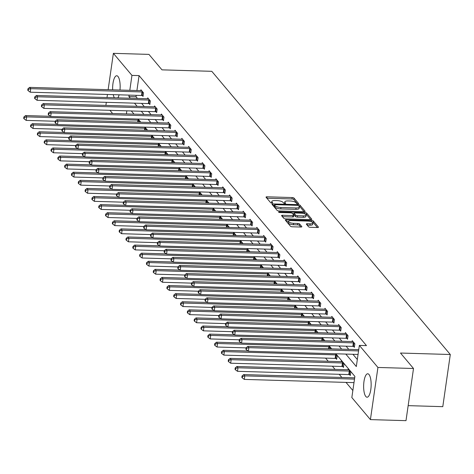 <?xml version="1.0" encoding="UTF-8"?>
<svg xmlns="http://www.w3.org/2000/svg" width="474" height="474" viewBox="0 0 474 474"><rect width="100%" height="100%" fill="white"/><g stroke="black" fill="none" stroke-linecap="round" stroke-linejoin="round"><path stroke-width="0.71" d="M297.909 203.844A1.031 0.332 8.2 0 0 298.632 203.63A1.031 0.332 8.2 0 0 298.584 203.512L294.028 198.102A1.475 0.468 8.2 0 0 292.203 197.551L267.058 196.811A1.475 0.468 8.2 0 0 266.027 197.113A1.475 0.468 8.2 0 0 266.086 197.279L270.648 202.694A1.031 0.332 8.2 0 0 271.922 203.079A1.031 0.332 8.2 0 0 272.645 202.866A1.031 0.332 8.2 0 0 272.603 202.748L272.011 202.048A4.722 1.505 8.2 0 1 271.809 201.509A4.722 1.505 8.2 0 1 275.11 200.549L277.207 200.615A4.722 1.505 8.2 0 1 283.049 202.374L283.636 203.073A1.031 0.332 8.2 0 0 284.915 203.459A1.031 0.332 8.2 0 0 285.638 203.251A1.031 0.332 8.2 0 0 285.591 203.133L285.004 202.434A4.722 1.505 8.2 0 1 284.803 201.888A4.722 1.505 8.2 0 1 288.103 200.935L290.195 200.994A4.722 1.505 8.2 0 1 296.043 202.754L296.629 203.459A1.031 0.332 8.2 0 0 297.909 203.844M365.81 396.483A11.72 3.745 91.7 0 1 363.765 383.383A11.72 3.745 91.7 0 1 367.741 373.773A11.72 3.745 91.7 0 1 368.979 374.496A11.72 3.745 91.7 0 1 371.024 387.602A11.72 3.745 91.7 0 1 367.054 397.206A11.72 3.745 91.7 0 1 365.81 396.483M114.335 97.763A11.72 3.745 91.7 0 1 113.245 94.64M112.658 89.823A11.72 3.745 91.7 0 1 116.734 75.745A11.72 3.745 91.7 0 1 117.979 76.468A11.72 3.745 91.7 0 1 119.981 90.036M308.562 226.768A1.475 0.468 8.2 0 0 310.393 227.319L317.444 227.526A1.475 0.468 8.2 0 0 318.475 227.224A1.475 0.468 8.2 0 0 318.415 227.058L313.35 221.044A1.475 0.468 8.2 0 0 311.525 220.493L286.379 219.758A1.475 0.468 8.2 0 0 285.348 220.054A1.475 0.468 8.2 0 0 285.413 220.226L290.473 226.234A1.475 0.468 8.2 0 0 292.298 226.785L300.818 227.034A1.475 0.468 8.2 0 0 301.849 226.738A1.475 0.468 8.2 0 0 301.79 226.566L299.621 223.995A1.475 0.468 8.2 0 0 297.796 223.444L293.572 223.319A3.946 1.256 8.2 0 1 288.518 221.394A3.946 1.256 8.2 0 1 291.273 220.594L307.827 221.08A3.946 1.256 8.2 0 1 312.881 223.005A3.946 1.256 8.2 0 1 310.126 223.805L307.365 223.728A1.475 0.468 8.2 0 0 306.334 224.024A1.475 0.468 8.2 0 0 306.4 224.196L308.562 226.768M108.137 89.687L113.375 53.343L148.954 54.392L161.978 69.85L211.795 71.319L450.3 354.505L400.489 353.041L413.512 368.499L377.926 367.457L370.413 419.609L351.838 397.556L354.89 376.415L335.829 353.782M113.375 53.343L131.95 75.396L129.799 90.327M345.807 354.078L356.312 366.55L359.357 345.404L366.473 345.611L139.066 75.603L131.95 75.396M359.357 345.404L377.926 367.457M304.107 211.682A1.475 0.468 8.2 0 0 305.137 211.386A1.475 0.468 8.2 0 0 305.072 211.214L300.012 205.206A1.475 0.468 8.2 0 0 298.187 204.655L273.042 203.915A1.475 0.468 8.2 0 0 272.011 204.217A1.475 0.468 8.2 0 0 272.07 204.383L277.136 210.397A1.475 0.468 8.2 0 0 278.961 210.948L304.107 211.682M306.684 213.128L311.744 219.136A1.475 0.468 8.2 0 1 311.803 219.308A1.475 0.468 8.2 0 1 310.772 219.604L285.626 218.864A1.475 0.468 8.2 0 1 283.802 218.313L281.639 215.741A1.475 0.468 8.2 0 1 281.574 215.575A1.475 0.468 8.2 0 1 282.605 215.273L292.802 215.575A1.475 0.468 8.2 0 0 293.833 215.273A1.475 0.468 8.2 0 0 293.773 215.107L292.334 213.401A1.475 0.468 8.2 0 0 290.509 212.85L279.891 212.536A1.031 0.332 8.2 0 1 278.57 212.032A1.031 0.332 8.2 0 1 279.293 211.825L304.853 212.577A1.475 0.468 8.2 0 1 306.684 213.128L306.477 214.538L310.748 219.604M408.155 405.643L442.787 406.662L450.3 354.505M139.066 75.603L136.915 90.534M136.222 95.315L136.02 96.749L137.448 98.444M141.596 103.368L144.262 106.537M148.409 111.461L151.082 114.631M155.229 119.561L157.895 122.725M162.049 127.654L164.715 130.818M168.863 135.748L171.529 138.912M175.682 143.841L178.348 147.011M182.496 151.935L185.168 155.105M189.316 160.028L191.982 163.198M196.129 168.122L198.802 171.292M202.949 176.215L205.615 179.385M209.763 184.309L212.435 187.479M216.582 192.403L219.249 195.572M223.396 200.496L226.068 203.666M230.216 208.596L232.882 211.76M237.036 216.689L239.702 219.853M243.849 224.783L246.516 227.947M250.669 232.876L253.335 236.04M257.483 240.97L260.155 244.14M264.302 249.063L266.969 252.233M271.116 257.157L273.788 260.327M277.936 265.25L280.602 268.42M284.75 273.344L287.422 276.514M291.569 281.438L294.236 284.607M298.383 289.531L301.055 292.701M305.203 297.625L307.869 300.794M312.022 305.724L314.689 308.888M318.836 313.818L321.502 316.982M325.656 321.911L328.322 325.075M332.47 330.005L335.142 333.175M339.289 338.098L341.955 341.268M346.103 346.192L348.775 349.362M352.923 354.285L357.325 359.511M142.319 95.564L143.03 96.406L143.533 92.88L140.914 89.77L140.784 90.647M149.138 103.658L149.843 104.499L150.353 100.974L147.728 97.863L147.604 98.74M155.952 111.751L156.663 112.593L157.167 109.067L154.548 105.957L154.417 106.84M162.772 119.845L163.477 120.686L163.986 117.161L161.361 114.05L161.237 114.933M169.585 127.939L170.296 128.78L170.8 125.255L168.181 122.144L168.057 123.027M176.405 136.032L177.11 136.873L177.62 133.348L175.001 130.237L174.87 131.12M183.219 144.126L183.93 144.967L184.439 141.442L181.815 138.331L181.69 139.214M190.038 152.225L190.744 153.061L191.253 149.541L188.634 146.425L188.504 147.307M196.858 160.319L197.563 161.154L198.073 157.635L195.448 154.518L195.324 155.401M203.672 168.412L204.383 169.248L204.887 165.728L202.268 162.612L202.137 163.494M210.492 176.506L211.197 177.347L211.706 173.822L209.081 170.705L208.957 171.588M217.305 184.599L218.016 185.441L218.52 181.915L215.901 178.799L215.771 179.682M224.125 192.693L224.83 193.534L225.34 190.009L222.715 186.898L222.59 187.775M230.939 200.786L231.65 201.628L232.153 198.102L229.535 194.992L229.404 195.869M237.758 208.88L238.463 209.721L238.973 206.196L236.348 203.085L236.224 203.968M244.572 216.974L245.283 217.815L245.787 214.289L243.168 211.179L243.043 212.062M251.392 225.067L252.097 225.908L252.606 222.383L249.988 219.272L249.857 220.155M258.206 233.161L258.917 234.002L259.426 230.477L256.801 227.366L256.677 228.249M265.025 241.26L265.73 242.096L266.24 238.576L263.621 235.459L263.491 236.342M271.845 249.354L272.55 250.189L273.06 246.67L270.435 243.553L270.31 244.436M278.659 257.447L279.37 258.283L279.873 254.763L277.254 251.647L277.124 252.529M285.478 265.541L286.183 266.382L286.693 262.857L284.068 259.74L283.944 260.623M292.292 273.634L293.003 274.476L293.507 270.95L290.888 267.834L290.758 268.717M299.112 281.728L299.817 282.569L300.326 279.044L297.702 275.933L297.577 276.81M305.926 289.821L306.637 290.663L307.14 287.137L304.521 284.027L304.391 284.904M312.745 297.915L313.45 298.756L313.96 295.231L311.335 292.12L311.211 293.003M319.559 306.008L320.27 306.85L320.774 303.324L318.155 300.214L318.03 301.097M326.379 314.102L327.084 314.943L327.593 311.418L324.974 308.307L324.844 309.19M333.192 322.196L333.903 323.037L334.413 319.512L331.788 316.401L331.664 317.284M340.012 330.289L340.717 331.13L341.227 327.605L338.608 324.494L338.477 325.377M346.832 338.389L347.537 339.224L348.046 335.705L345.422 332.588L345.297 333.471M353.645 346.482L354.356 347.318L354.86 343.798L352.241 340.682L352.111 341.564M325.555 358.113L328.227 361.277M332.375 366.206L335.041 369.37M339.188 374.3L341.861 377.47M346.008 382.394L352.852 390.523M133.579 113.653L133.514 114.115M139.315 122.179L139.475 121.071L137.768 119.045M146.128 130.273L146.288 129.165L144.582 127.139M152.948 138.367L153.108 137.259L151.402 135.232M159.762 146.46L159.922 145.352L158.215 143.326M166.581 154.554L166.741 153.446L165.035 151.419M173.395 162.647L173.555 161.539L171.849 159.513M180.215 170.747L180.375 169.633L178.668 167.606M187.034 178.84L187.189 177.732L185.482 175.7M193.848 186.934L194.008 185.826L192.302 183.799M200.668 195.027L200.828 193.919L199.116 191.893M207.482 203.121L207.642 202.013L205.935 199.987M214.301 211.214L214.461 210.106L212.755 208.08M221.115 219.308L221.275 218.2L219.569 216.174M227.935 227.402L228.095 226.294L226.388 224.267M234.749 235.495L234.908 234.387L233.202 232.361M241.568 243.589L241.728 242.481L240.022 240.454M248.382 251.682L248.542 250.574L246.836 248.548M255.202 259.776L255.362 258.668L253.655 256.641M262.021 267.875L262.175 266.767L260.469 264.735M268.835 275.969L268.995 274.861L267.289 272.834M275.655 284.062L275.815 282.954L274.102 280.928M282.468 292.156L282.628 291.048L280.922 289.022M289.288 300.249L289.448 299.141L287.742 297.115M296.102 308.343L296.262 307.235L294.555 305.209M302.922 316.436L303.082 315.329L301.375 313.302M309.735 324.53L309.895 323.422L308.189 321.396M316.555 332.624L316.715 331.516L315.009 329.489M323.369 340.717L323.529 339.609L321.822 337.583M330.188 348.811L330.348 347.703L328.642 345.676M335.947 358.48L336.659 359.322L337.162 355.796L335.456 353.77M342.767 366.58L343.472 367.415L343.982 363.896L341.363 360.779L341.233 361.662M349.581 374.673L350.292 375.509L350.801 371.989L348.177 368.873L348.052 369.756M105.874 105.412L106.318 102.331M107.005 97.549L107.45 94.474M413.512 368.499L405.993 420.657L370.413 419.609M112.599 113.499L109.932 110.329M119.116 94.818A11.72 3.745 91.7 0 1 117.842 97.869M126.842 110.827L126.398 113.908M331.676 348.858L329.009 345.688M324.862 340.765L322.19 337.595M318.042 332.671L315.376 329.501M311.228 324.577L308.556 321.408M304.409 316.478L301.742 313.314M297.595 308.384L294.923 305.22M290.775 300.291L288.109 297.127M283.956 292.197L281.289 289.033M277.142 284.104L274.476 280.934M270.322 276.01L267.656 272.84M263.508 267.917L260.842 264.747M256.689 259.823L254.023 256.653M249.875 251.73L247.203 248.56M243.055 243.636L240.389 240.466M236.242 235.542L233.569 232.373M229.422 227.449L226.756 224.279M222.608 219.349L219.936 216.185M215.788 211.256L213.122 208.092M208.969 203.162L206.303 199.998M202.155 195.069L199.489 191.899M195.335 186.975L192.669 183.805M188.522 178.882L185.855 175.712M181.702 170.788L179.036 167.618M174.888 162.695L172.216 159.525M168.069 154.601L165.402 151.431M161.255 146.507L158.583 143.338M154.435 138.414L151.769 135.244M147.621 130.314L144.949 127.151M140.802 122.221L138.135 119.057M133.982 114.127L131.316 110.963M129.106 95.108L128.904 96.536L130.332 98.237M134.48 103.16L137.146 106.33M141.293 111.254L143.966 114.424M148.113 119.347L150.779 122.517M154.927 127.441L157.599 130.611M161.747 135.534L164.413 138.704M168.566 143.628L171.233 146.798M175.38 151.727L178.046 154.891M182.2 159.821L184.866 162.985M189.013 167.915L191.686 171.078M195.833 176.008L198.499 179.178M202.647 184.102L205.319 187.271M209.467 192.195L212.133 195.365M216.28 200.289L218.952 203.459M223.1 208.382L225.766 211.552M229.914 216.476L232.586 219.646M236.733 224.569L239.4 227.739M243.553 232.663L246.219 235.833M250.367 240.762L253.033 243.926M257.186 248.856L259.853 252.02M264 256.949L266.672 260.113M270.82 265.043L273.486 268.213M277.634 273.137L280.306 276.306M284.453 281.23L287.12 284.4M291.267 289.324L293.939 292.494M298.087 297.417L300.753 300.587M304.901 305.511L307.573 308.681M311.72 313.604L314.386 316.774M318.54 321.698L321.206 324.868M325.354 329.791L328.02 332.961M332.173 337.891L334.84 341.055M338.987 345.984L341.659 349.148M136.02 96.749L128.904 96.536M284.803 201.888L284.601 203.299A4.722 1.505 8.2 0 0 284.601 203.435M271.809 201.509L271.608 202.919A4.722 1.505 8.2 0 0 271.608 203.05M297.429 203.79L293.827 199.513A1.475 0.468 8.2 0 0 292.002 198.962L266.88 198.221M274.387 205.372L272.864 205.325M304.077 211.682L299.811 206.617A1.475 0.468 8.2 0 0 298.94 206.202M298.525 205.71A1.031 0.332 8.2 0 0 297.251 205.325L275.175 204.673A1.031 0.332 8.2 0 0 274.458 204.887A1.031 0.332 8.2 0 0 274.499 205.005L275.121 205.74A4.722 1.505 8.2 0 0 280.964 207.499L296.054 207.944A4.722 1.505 8.2 0 0 299.349 206.99A4.722 1.505 8.2 0 0 299.147 206.451L298.525 205.71M274.327 206.19A1.031 0.332 8.2 0 0 274.25 206.297A1.031 0.332 8.2 0 0 274.298 206.415L274.499 205.005M299.349 206.99L299.147 208.4A4.722 1.505 8.2 0 1 295.847 209.354L280.762 208.91A4.722 1.505 8.2 0 1 274.92 207.15L274.298 206.415M282.433 216.683L292.6 216.985A1.475 0.468 8.2 0 0 293.631 216.683A1.475 0.468 8.2 0 0 293.566 216.517M292.529 213.626L294.17 213.679M303.384 215.883A3.946 1.256 8.2 0 0 306.145 215.083A3.946 1.256 8.2 0 0 301.091 213.158L295.261 212.986A1.475 0.468 8.2 0 0 294.23 213.288A1.475 0.468 8.2 0 0 294.289 213.46L295.729 215.16A1.475 0.468 8.2 0 0 297.553 215.711L303.384 215.883L303.182 217.293A3.946 1.256 8.2 0 0 305.937 216.494L306.145 215.083M294.135 214.55A1.475 0.468 8.2 0 0 294.022 214.698A1.475 0.468 8.2 0 0 294.087 214.864L294.289 213.46M303.182 217.293L297.352 217.122A1.475 0.468 8.2 0 1 295.521 216.571L294.087 214.864M306.477 214.538A1.475 0.468 8.2 0 0 305.084 214.023M312.881 223.005L312.68 224.415A3.946 1.256 8.2 0 1 309.925 225.215L307.193 225.138M288.518 221.394L288.316 222.804A3.946 1.256 8.2 0 0 293.37 224.729L293.572 223.319M300.794 227.034L299.42 225.405A1.475 0.468 8.2 0 0 297.595 224.854L293.37 224.729M288.577 221.234L286.207 221.168M317.414 227.52L313.148 222.454A1.475 0.468 8.2 0 0 311.851 221.951M50.434 116.302L25.578 115.573L26.668 116.871L26.165 120.39L55.221 121.249M24.34 117.481L23.901 116.965L23.7 118.37L24.138 118.891L24.34 117.481L26.668 116.871L137.97 120.141A1.505 0.48 -171.8 0 1 138.532 120.195L138.763 120.23M23.901 116.965L25.578 115.573M26.165 120.39L24.138 118.891M142.828 92.039L142.591 92.003A1.505 0.48 8.2 0 0 142.028 91.95L30.733 88.674L29.643 87.382L140.938 90.653A1.505 0.48 8.2 0 0 141.436 90.629L141.619 90.605M143.13 95.689L142.087 95.529A1.505 0.48 8.2 0 0 141.525 95.475L30.223 92.199L30.733 88.674L28.404 89.29L27.966 88.768L27.765 90.178L28.197 90.7L28.404 89.29M28.197 90.7L30.223 92.199M29.643 87.382L27.966 88.768M57.247 124.395L32.392 123.667L33.488 124.964L32.979 128.484L62.035 129.343M31.16 125.574L30.721 125.059L30.52 126.463L30.952 126.985L31.16 125.574L33.488 124.964L144.783 128.235A1.505 0.48 -171.8 0 1 145.346 128.288L145.583 128.324M30.721 125.059L32.392 123.667M32.979 128.484L30.952 126.985M64.067 132.489L39.212 131.76L40.302 133.058L39.798 136.577L68.854 137.436M37.973 133.668L37.535 133.153L37.333 134.563L37.772 135.078L37.973 133.668L40.302 133.058L151.603 136.328A1.505 0.48 -171.8 0 1 152.166 136.382L152.397 136.417M37.535 133.153L39.212 131.76M39.798 136.577L37.772 135.078M149.642 100.133L149.411 100.097A1.505 0.48 8.2 0 0 148.848 100.044L37.553 96.773L36.457 95.475L147.752 98.746A1.505 0.48 8.2 0 0 148.255 98.722L148.439 98.699M149.944 103.782L148.901 103.622A1.505 0.48 8.2 0 0 148.338 103.569L37.043 100.292L37.553 96.773L35.218 97.383L34.78 96.868L34.578 98.272L35.017 98.793L35.218 97.383M35.017 98.793L37.043 100.292M36.457 95.475L34.78 96.868M156.461 108.226L156.224 108.191A1.505 0.48 8.2 0 0 155.662 108.137L44.366 104.867L43.276 103.569L154.571 106.84A1.505 0.48 8.2 0 0 155.069 106.822L155.253 106.792M156.764 111.882L155.721 111.716A1.505 0.48 8.2 0 0 155.158 111.663L43.857 108.386L44.366 104.867L42.038 105.477L41.599 104.961L41.398 106.372L41.831 106.887L42.038 105.477M41.831 106.887L43.857 108.386M43.276 103.569L41.599 104.961M70.881 140.582L46.031 139.854L47.122 141.151L46.612 144.677L75.668 145.53M44.793 141.762L44.355 141.246L44.153 142.656L44.586 143.172L44.793 141.762L47.122 141.151L158.417 144.422A1.505 0.48 -171.8 0 1 158.98 144.475L159.217 144.511M44.355 141.246L46.031 139.854M46.612 144.677L44.586 143.172M77.7 148.676L52.845 147.947L53.941 149.245L53.432 152.77L82.488 153.623M51.607 149.855L51.168 149.34L50.967 150.75L51.405 151.265L51.607 149.855L53.941 149.245L165.236 152.515A1.505 0.48 -171.8 0 1 165.799 152.569L166.03 152.61M51.168 149.34L52.845 147.947M53.432 152.77L51.405 151.265M84.514 156.77L59.665 156.041L60.755 157.338L60.245 160.864L89.302 161.717M58.426 157.955L57.988 157.433L57.787 158.843L58.219 159.359L58.426 157.955L60.755 157.338L172.05 160.609A1.505 0.48 -171.8 0 1 172.613 160.662L172.85 160.704M57.988 157.433L59.665 156.041M60.245 160.864L58.219 159.359M163.281 116.32L163.044 116.284A1.505 0.48 8.2 0 0 162.481 116.231L51.186 112.96L50.09 111.663L161.391 114.933A1.505 0.48 8.2 0 0 161.889 114.915L162.072 114.892M163.583 119.975L162.535 119.809A1.505 0.48 8.2 0 0 161.972 119.756L50.677 116.486L51.186 112.96L48.852 113.57L48.419 113.055L48.212 114.465L48.65 114.981L48.852 113.57M48.65 114.981L50.677 116.486M50.09 111.663L48.419 113.055M170.095 124.419L169.864 124.378A1.505 0.48 8.2 0 0 169.301 124.324L58 121.054L56.91 119.756L168.205 123.027A1.505 0.48 8.2 0 0 168.703 123.009L168.886 122.985M170.397 128.069L169.354 127.903A1.505 0.48 8.2 0 0 168.791 127.85L57.49 124.579L58 121.054L55.671 121.664L55.233 121.148L55.031 122.559L55.47 123.074L55.671 121.664M55.47 123.074L57.49 124.579M56.91 119.756L55.233 121.148M176.915 132.513L176.678 132.471A1.505 0.48 8.2 0 0 176.115 132.418L64.82 129.147L63.723 127.85L175.024 131.126A1.505 0.48 8.2 0 0 175.522 131.102L175.706 131.079M177.217 136.162L176.168 135.997A1.505 0.48 8.2 0 0 175.605 135.943L64.31 132.673L64.82 129.147L62.485 129.757L62.053 129.242L61.845 130.652L62.284 131.168L62.485 129.757M62.284 131.168L64.31 132.673M63.723 127.85L62.053 129.242M91.334 164.863L66.479 164.134L67.575 165.432L67.065 168.957L96.121 169.811M65.24 166.048L64.808 165.527L64.6 166.937L65.039 167.452L65.24 166.048L67.575 165.432L178.87 168.708A1.505 0.48 -171.8 0 1 179.433 168.762L179.67 168.797M64.808 165.527L66.479 164.134M67.065 168.957L65.039 167.452M183.728 140.606L183.497 140.571A1.505 0.48 8.2 0 0 182.934 140.517L71.633 137.241L70.543 135.943L181.838 139.22A1.505 0.48 8.2 0 0 182.342 139.196L182.52 139.172M184.031 144.256L182.988 144.09A1.505 0.48 8.2 0 0 182.425 144.037L71.13 140.766L71.633 137.241L69.305 137.857L68.866 137.336L68.665 138.746L69.103 139.261L69.305 137.857M69.103 139.261L71.13 140.766M70.543 135.943L68.866 137.336M98.154 172.963L73.298 172.228L74.388 173.525L73.879 177.051L102.941 177.904M72.06 174.142L71.621 173.62L71.42 175.03L71.858 175.552L72.06 174.142L74.388 173.525L185.689 176.802A1.505 0.48 -171.8 0 1 186.252 176.855L186.483 176.891M71.621 173.62L73.298 172.228M73.879 177.051L71.858 175.552M190.548 148.7L190.311 148.664A1.505 0.48 8.2 0 0 189.748 148.611L78.453 145.334L77.357 144.037L188.658 147.313A1.505 0.48 8.2 0 0 189.156 147.29L189.339 147.266M190.85 152.35L189.801 152.184A1.505 0.48 8.2 0 0 189.239 152.13L77.943 148.86L78.453 145.334L76.118 145.951L75.686 145.429L75.479 146.839L75.917 147.361L76.118 145.951M75.917 147.361L77.943 148.86M77.357 144.037L75.686 145.429M104.967 181.056L80.112 180.321L81.208 181.619L80.698 185.144L109.755 185.998M78.874 182.235L78.441 181.714L78.234 183.124L78.672 183.645L78.874 182.235L81.208 181.619L192.503 184.896A1.505 0.48 -171.8 0 1 193.066 184.949L193.303 184.984M78.441 181.714L80.112 180.321M80.698 185.144L78.672 183.645M197.362 156.793L197.131 156.758A1.505 0.48 8.2 0 0 196.568 156.704L85.267 153.428L84.176 152.13L195.472 155.407A1.505 0.48 8.2 0 0 195.975 155.383L196.159 155.359M197.664 160.443L196.621 160.277A1.505 0.48 8.2 0 0 196.058 160.224L84.763 156.953L85.267 153.428L82.938 154.044L82.5 153.523L82.298 154.933L82.737 155.454L82.938 154.044M82.737 155.454L84.763 156.953M84.176 152.13L82.5 153.523M111.787 189.15L86.932 188.415L88.022 189.713L87.518 193.238L116.574 194.091M85.693 190.329L85.255 189.807L85.053 191.218L85.492 191.739L85.693 190.329L88.022 189.713L199.323 192.989A1.505 0.48 -171.8 0 1 199.886 193.042L200.117 193.078M85.255 189.807L86.932 188.415M87.518 193.238L85.492 191.739M204.181 164.887L203.944 164.851A1.505 0.48 8.2 0 0 203.382 164.798L92.086 161.521L90.996 160.224L202.291 163.5A1.505 0.48 8.2 0 0 202.789 163.477L202.973 163.453M204.484 168.537L203.441 168.377A1.505 0.48 8.2 0 0 202.878 168.323L91.577 165.047L92.086 161.521L89.758 162.138L89.319 161.616L89.118 163.026L89.55 163.548L89.758 162.138M89.55 163.548L91.577 165.047M90.996 160.224L89.319 161.616M118.601 197.243L93.745 196.509L94.841 197.806L94.332 201.332L123.388 202.185M92.507 198.422L92.075 197.901L91.867 199.311L92.306 199.832L92.507 198.422L94.841 197.806L206.137 201.083A1.505 0.48 -171.8 0 1 206.7 201.136L206.937 201.172M92.075 197.901L93.745 196.509M94.332 201.332L92.306 199.832M210.995 172.98L210.764 172.945A1.505 0.48 8.2 0 0 210.201 172.892L98.9 169.615L97.81 168.317L209.105 171.594A1.505 0.48 8.2 0 0 209.609 171.57L209.792 171.547M211.297 176.63L210.255 176.47A1.505 0.48 8.2 0 0 209.692 176.417L98.396 173.14L98.9 169.615L96.572 170.231L96.133 169.71L95.932 171.12L96.37 171.641L96.572 170.231M96.37 171.641L98.396 173.14M97.81 168.317L96.133 169.71M125.42 205.337L100.565 204.608L101.655 205.9L101.152 209.425L130.208 210.278M99.327 206.516L98.888 205.994L98.687 207.405L99.125 207.926L99.327 206.516L101.655 205.9L212.956 209.176A1.505 0.48 -171.8 0 1 213.519 209.23L213.75 209.265M98.888 205.994L100.565 204.608M101.152 209.425L99.125 207.926M217.815 181.074L217.578 181.038A1.505 0.48 8.2 0 0 217.015 180.985L105.72 177.709L104.63 176.417L215.925 179.687A1.505 0.48 8.2 0 0 216.422 179.664L216.606 179.64M218.117 184.724L217.074 184.564A1.505 0.48 8.2 0 0 216.511 184.51L105.21 181.234L105.72 177.709L103.391 178.325L102.953 177.803L102.751 179.213L103.184 179.735L103.391 178.325M103.184 179.735L105.21 181.234M104.63 176.417L102.953 177.803M132.234 213.43L107.379 212.702L108.475 213.999L107.965 217.519L137.022 218.378M106.146 214.609L105.708 214.094L105.506 215.498L105.939 216.02L106.146 214.609L108.475 213.999L219.77 217.27A1.505 0.48 -171.8 0 1 220.333 217.323L220.57 217.359M105.708 214.094L107.379 212.702M107.965 217.519L105.939 216.02M224.629 189.167L224.398 189.132A1.505 0.48 8.2 0 0 223.835 189.079L112.539 185.808L111.443 184.51L222.739 187.781A1.505 0.48 8.2 0 0 223.242 187.757L223.426 187.734M224.931 192.817L223.888 192.657A1.505 0.48 8.2 0 0 223.325 192.604L112.03 189.327L112.539 185.808L110.205 186.418L109.767 185.903L109.565 187.307L110.004 187.828L110.205 186.418M110.004 187.828L112.03 189.327M111.443 184.51L109.767 185.903M139.054 221.524L114.198 220.795L115.289 222.093L114.785 225.612L143.841 226.471M112.96 222.703L112.522 222.188L112.32 223.598L112.759 224.113L112.96 222.703L115.289 222.093L226.59 225.363A1.505 0.48 -171.8 0 1 227.153 225.417L227.384 225.452M112.522 222.188L114.198 220.795M114.785 225.612L112.759 224.113M231.448 197.261L231.211 197.225A1.505 0.48 8.2 0 0 230.648 197.172L119.353 193.902L118.263 192.604L229.558 195.875A1.505 0.48 8.2 0 0 230.056 195.857L230.24 195.827M231.75 200.917L230.708 200.751A1.505 0.48 8.2 0 0 230.145 200.698L118.844 197.421L119.353 193.902L117.025 194.512L116.586 193.996L116.385 195.407L116.817 195.922L117.025 194.512M116.817 195.922L118.844 197.421M118.263 192.604L116.586 193.996M145.868 229.617L121.018 228.889L122.108 230.186L121.599 233.706L150.655 234.565M119.78 230.797L119.341 230.281L119.14 231.691L119.572 232.207L119.78 230.797L122.108 230.186L233.404 233.457A1.505 0.48 -171.8 0 1 233.966 233.51L234.203 233.546M119.341 230.281L121.018 228.889M121.599 233.706L119.572 232.207M238.268 205.355L238.031 205.319A1.505 0.48 8.2 0 0 237.468 205.266L126.173 201.995L125.077 200.698L236.378 203.968A1.505 0.48 8.2 0 0 236.876 203.95L237.059 203.921M238.57 209.01L237.521 208.844A1.505 0.48 8.2 0 0 236.959 208.791L125.663 205.515L126.173 201.995L123.838 202.605L123.406 202.09L123.199 203.5L123.637 204.016L123.838 202.605M123.637 204.016L125.663 205.515M125.077 200.698L123.406 202.09M152.687 237.711L127.832 236.982L128.928 238.28L128.418 241.805L157.475 242.658M126.594 238.89L126.155 238.375L125.954 239.785L126.392 240.3L126.594 238.89L128.928 238.28L240.223 241.55A1.505 0.48 -171.8 0 1 240.786 241.604L241.017 241.645M126.155 238.375L127.832 236.982M128.418 241.805L126.392 240.3M245.082 213.448L244.851 213.413A1.505 0.48 8.2 0 0 244.288 213.359L132.987 210.089L131.896 208.791L243.192 212.062A1.505 0.48 8.2 0 0 243.689 212.044L243.873 212.02M245.384 217.104L244.341 216.938A1.505 0.48 8.2 0 0 243.778 216.885L132.477 213.614L132.987 210.089L130.658 210.699L130.22 210.183L130.018 211.594L130.457 212.109L130.658 210.699M130.457 212.109L132.477 213.614M131.896 208.791L130.22 210.183M159.501 245.805L134.652 245.076L135.742 246.373L135.232 249.899L164.288 250.752M133.413 246.984L132.975 246.468L132.773 247.878L133.206 248.394L133.413 246.984L135.742 246.373L247.037 249.644A1.505 0.48 -171.8 0 1 247.6 249.697L247.837 249.739M132.975 246.468L134.652 245.076M135.232 249.899L133.206 248.394M251.901 221.548L251.664 221.506A1.505 0.48 8.2 0 0 251.102 221.453L139.806 218.182L138.71 216.885L250.011 220.155A1.505 0.48 8.2 0 0 250.509 220.137L250.693 220.114M252.204 225.197L251.155 225.032A1.505 0.48 8.2 0 0 250.592 224.978L139.297 221.708L139.806 218.182L137.472 218.792L137.039 218.277L136.832 219.687L137.27 220.203L137.472 218.792M137.27 220.203L139.297 221.708M138.71 216.885L137.039 218.277M166.321 253.898L141.465 253.169L142.561 254.467L142.052 257.992L171.108 258.845M140.227 255.083L139.794 254.562L139.587 255.972L140.026 256.487L140.227 255.083L142.561 254.467L253.857 257.743A1.505 0.48 -171.8 0 1 254.419 257.791L254.657 257.832M139.794 254.562L141.465 253.169M142.052 257.992L140.026 256.487M258.715 229.641L258.484 229.6A1.505 0.48 8.2 0 0 257.921 229.546L146.62 226.276L145.53 224.978L256.825 228.255A1.505 0.48 8.2 0 0 257.329 228.231L257.506 228.207M259.017 233.291L257.974 233.125A1.505 0.48 8.2 0 0 257.412 233.072L146.116 229.801L146.62 226.276L144.292 226.892L143.853 226.371L143.652 227.781L144.09 228.296L144.292 226.892M144.09 228.296L146.116 229.801M145.53 224.978L143.853 226.371M173.14 261.998L148.285 261.263L149.375 262.56L148.866 266.086L177.928 266.939M147.047 263.177L146.608 262.655L146.407 264.065L146.845 264.587L147.047 263.177L149.375 262.56L260.676 265.837A1.505 0.48 -171.8 0 1 261.239 265.89L261.47 265.926M146.608 262.655L148.285 261.263M148.866 266.086L146.845 264.587M265.535 237.735L265.298 237.699A1.505 0.48 8.2 0 0 264.735 237.646L153.44 234.369L152.344 233.072L263.645 236.348A1.505 0.48 8.2 0 0 264.142 236.325L264.326 236.301M265.837 241.385L264.788 241.219A1.505 0.48 8.2 0 0 264.225 241.165L152.93 237.895L153.44 234.369L151.105 234.986L150.673 234.464L150.465 235.874L150.904 236.396L151.105 234.986M150.904 236.396L152.93 237.895M152.344 233.072L150.673 234.464M179.954 270.091L155.099 269.356L156.195 270.654L155.685 274.179L184.742 275.033M153.86 271.27L153.428 270.749L153.221 272.159L153.659 272.68L153.86 271.27L156.195 270.654L267.49 273.931A1.505 0.48 -171.8 0 1 268.053 273.984L268.29 274.019M153.428 270.749L155.099 269.356M155.685 274.179L153.659 272.68M272.349 245.828L272.117 245.793A1.505 0.48 8.2 0 0 271.555 245.739L160.253 242.463L159.163 241.165L270.458 244.442A1.505 0.48 8.2 0 0 270.962 244.418L271.146 244.394M272.651 249.478L271.608 249.312A1.505 0.48 8.2 0 0 271.045 249.259L159.75 245.988L160.253 242.463L157.925 243.079L157.487 242.558L157.285 243.968L157.724 244.489L157.925 243.079M157.724 244.489L159.75 245.988M159.163 241.165L157.487 242.558M186.774 278.185L161.918 277.45L163.009 278.748L162.505 282.273L191.561 283.126M160.68 279.364L160.242 278.842L160.04 280.252L160.479 280.774L160.68 279.364L163.009 278.748L274.31 282.024A1.505 0.48 -171.8 0 1 274.873 282.077L275.104 282.113M160.242 278.842L161.918 277.45M162.505 282.273L160.479 280.774M279.168 253.922L278.931 253.886A1.505 0.48 8.2 0 0 278.368 253.833L167.073 250.556L165.983 249.259L277.278 252.535A1.505 0.48 8.2 0 0 277.776 252.512L277.96 252.488M279.47 257.572L278.428 257.406A1.505 0.48 8.2 0 0 277.865 257.358L166.564 254.082L167.073 250.556L164.745 251.173L164.306 250.651L164.105 252.061L164.537 252.583L164.745 251.173M164.537 252.583L166.564 254.082M165.983 249.259L164.306 250.651M193.588 286.278L168.732 285.544L169.828 286.841L169.319 290.366L198.375 291.22M167.494 287.457L167.061 286.936L166.854 288.346L167.292 288.867L167.494 287.457L169.828 286.841L281.123 290.118A1.505 0.48 -171.8 0 1 281.686 290.171L281.923 290.207M167.061 286.936L168.732 285.544M169.319 290.366L167.292 288.867M285.982 262.015L285.751 261.98A1.505 0.48 8.2 0 0 285.188 261.926L173.887 258.65L172.797 257.352L284.092 260.629A1.505 0.48 8.2 0 0 284.596 260.605L284.779 260.582M286.284 265.665L285.241 265.505A1.505 0.48 8.2 0 0 284.678 265.452L173.383 262.175L173.887 258.65L171.558 259.266L171.12 258.745L170.918 260.155L171.357 260.676L171.558 259.266M171.357 260.676L173.383 262.175M172.797 257.352L171.12 258.745M200.407 294.372L175.552 293.637L176.642 294.935L176.138 298.46L205.195 299.313M174.314 295.551L173.875 295.029L173.674 296.44L174.112 296.961L174.314 295.551L176.642 294.935L287.943 298.211A1.505 0.48 -171.8 0 1 288.506 298.264L288.737 298.3M173.875 295.029L175.552 293.637M176.138 298.46L174.112 296.961M292.802 270.109L292.565 270.073A1.505 0.48 8.2 0 0 292.002 270.02L180.707 266.743L179.616 265.446L290.912 268.722A1.505 0.48 8.2 0 0 291.409 268.699L291.593 268.675M293.104 273.759L292.061 273.599A1.505 0.48 8.2 0 0 291.498 273.545L180.197 270.269L180.707 266.743L178.378 267.36L177.94 266.838L177.738 268.248L178.171 268.77L178.378 267.36M178.171 268.77L180.197 270.269M179.616 265.446L177.94 266.838M207.221 302.465L182.366 301.737L183.462 303.034L182.952 306.554L212.008 307.413M181.133 303.644L180.695 303.129L180.493 304.533L180.926 305.055L181.133 303.644L183.462 303.034L294.757 306.305A1.505 0.48 -171.8 0 1 295.32 306.358L295.557 306.394M180.695 303.129L182.366 301.737M182.952 306.554L180.926 305.055M299.615 278.202L299.384 278.167A1.505 0.48 8.2 0 0 298.821 278.114L187.526 274.837L186.43 273.545L297.725 276.816A1.505 0.48 8.2 0 0 298.229 276.792L298.413 276.769M299.918 281.852L298.875 281.692A1.505 0.48 8.2 0 0 298.312 281.639L187.017 278.362L187.526 274.837L185.192 275.453L184.753 274.932L184.552 276.342L184.99 276.863L185.192 275.453M184.99 276.863L187.017 278.362M186.43 273.545L184.753 274.932M214.041 310.559L189.185 309.83L190.275 311.128L189.772 314.647L218.828 315.506M187.947 311.738L187.508 311.222L187.307 312.627L187.745 313.148L187.947 311.738L190.275 311.128L301.577 314.398A1.505 0.48 -171.8 0 1 302.139 314.452L302.371 314.487M187.508 311.222L189.185 309.83M189.772 314.647L187.745 313.148M306.435 286.296L306.198 286.26A1.505 0.48 8.2 0 0 305.635 286.207L194.34 282.937L193.25 281.639L304.545 284.91A1.505 0.48 8.2 0 0 305.043 284.886L305.226 284.862M306.737 289.946L305.694 289.786A1.505 0.48 8.2 0 0 305.132 289.733L193.83 286.456L194.34 282.937L192.011 283.547L191.573 283.031L191.372 284.436L191.804 284.957L192.011 283.547M191.804 284.957L193.83 286.456M193.25 281.639L191.573 283.031M220.854 318.652L196.005 317.924L197.095 319.221L196.586 322.741L225.642 323.6M194.767 319.832L194.328 319.316L194.127 320.726L194.559 321.242L194.767 319.832L197.095 319.221L308.39 322.492A1.505 0.48 -171.8 0 1 308.953 322.545L309.19 322.581M194.328 319.316L196.005 317.924M196.586 322.741L194.559 321.242M313.255 294.39L313.018 294.354A1.505 0.48 8.2 0 0 312.455 294.301L201.16 291.03L200.064 289.733L311.365 293.003A1.505 0.48 8.2 0 0 311.862 292.985L312.046 292.956M313.557 298.045L312.508 297.879A1.505 0.48 8.2 0 0 311.945 297.826L200.65 294.55L201.16 291.03L198.825 291.64L198.393 291.125L198.185 292.535L198.624 293.05L198.825 291.64M198.624 293.05L200.65 294.55M200.064 289.733L198.393 291.125M227.674 326.746L202.819 326.017L203.915 327.315L203.405 330.84L232.461 331.693M201.58 327.925L201.142 327.41L200.94 328.82L201.379 329.335L201.58 327.925L203.915 327.315L315.21 330.585A1.505 0.48 -171.8 0 1 315.773 330.639L316.004 330.674M201.142 327.41L202.819 326.017M203.405 330.84L201.379 329.335M320.069 302.483L319.837 302.448A1.505 0.48 8.2 0 0 319.275 302.394L207.973 299.124L206.883 297.826L318.178 301.097A1.505 0.48 8.2 0 0 318.676 301.079L318.86 301.055M320.371 306.139L319.328 305.973A1.505 0.48 8.2 0 0 318.765 305.92L207.464 302.649L207.973 299.124L205.645 299.734L205.206 299.218L205.005 300.629L205.443 301.144L205.645 299.734M205.443 301.144L207.464 302.649M206.883 297.826L205.206 299.218M234.488 334.84L209.638 334.111L210.729 335.408L210.219 338.934L239.275 339.787M208.4 336.019L207.962 335.503L207.76 336.913L208.193 337.429L208.4 336.019L210.729 335.408L322.024 338.679A1.505 0.48 -171.8 0 1 322.587 338.732L322.824 338.774M207.962 335.503L209.638 334.111M210.219 338.934L208.193 337.429M326.888 310.583L326.651 310.541A1.505 0.48 8.2 0 0 326.088 310.488L214.793 307.217L213.697 305.92L324.998 309.19A1.505 0.48 8.2 0 0 325.496 309.172L325.679 309.149M327.19 314.232L326.142 314.066A1.505 0.48 8.2 0 0 325.579 314.013L214.284 310.743L214.793 307.217L212.459 307.827L212.026 307.312L211.819 308.722L212.257 309.238L212.459 307.827M212.257 309.238L214.284 310.743M213.697 305.92L212.026 307.312M241.307 342.933L216.452 342.204L217.548 343.502L217.039 347.027L246.095 347.88M215.214 344.118L214.781 343.597L214.574 345.007L215.012 345.522L215.214 344.118L217.548 343.502L328.843 346.772A1.505 0.48 -171.8 0 1 329.406 346.826L329.643 346.867M214.781 343.597L216.452 342.204M217.039 347.027L215.012 345.522M333.702 318.676L333.471 318.635A1.505 0.48 8.2 0 0 332.908 318.581L221.607 315.311L220.517 314.013L331.812 317.29A1.505 0.48 8.2 0 0 332.315 317.266L332.493 317.242M334.004 322.326L332.961 322.16A1.505 0.48 8.2 0 0 332.398 322.107L221.103 318.836L221.607 315.311L219.278 315.921L218.84 315.406L218.638 316.816L219.077 317.331L219.278 315.921M219.077 317.331L221.103 318.836M220.517 314.013L218.84 315.406M248.127 351.027L223.272 350.298L224.362 351.595L223.852 355.121L335.154 358.391A1.505 0.48 -171.8 0 1 335.716 358.445L336.759 358.611M222.033 352.212L221.595 351.69L221.394 353.1L221.832 353.616L222.033 352.212L224.362 351.595L335.663 354.872A1.505 0.48 -171.8 0 1 336.226 354.925L336.457 354.961M221.595 351.69L223.272 350.298M223.852 355.121L221.832 353.616M340.522 326.77L340.285 326.734A1.505 0.48 8.2 0 0 339.722 326.681L228.427 323.404L227.33 322.107L338.632 325.383A1.505 0.48 8.2 0 0 339.129 325.36L339.313 325.336M340.824 330.419L339.775 330.254A1.505 0.48 8.2 0 0 339.212 330.2L227.917 326.93L228.427 323.404L226.092 324.02L225.66 323.499L225.452 324.909L225.891 325.425L226.092 324.02M225.891 325.425L227.917 326.93M227.33 322.107L225.66 323.499M342.068 361.621L341.884 361.644A1.505 0.48 -171.8 0 1 341.387 361.668L230.086 358.391L231.182 359.689L230.672 363.214L341.967 366.485A1.505 0.48 -171.8 0 1 342.53 366.538L343.579 366.704M228.847 360.305L228.415 359.784L228.207 361.194L228.646 361.715L228.847 360.305L231.182 359.689L342.477 362.966A1.505 0.48 -171.8 0 1 343.04 363.019L343.277 363.054M228.415 359.784L230.086 358.391M230.672 363.214L228.646 361.715M347.335 334.863L347.104 334.828A1.505 0.48 8.2 0 0 346.541 334.774L235.24 331.498L234.15 330.2L345.445 333.477A1.505 0.48 8.2 0 0 345.949 333.453L346.133 333.429M347.638 338.513L346.595 338.347A1.505 0.48 8.2 0 0 346.032 338.294L234.737 335.023L235.24 331.498L232.912 332.114L232.473 331.593L232.272 333.003L232.71 333.524L232.912 332.114M232.71 333.524L234.737 335.023M234.15 330.2L232.473 331.593M348.882 369.714L348.704 369.738A1.505 0.48 -171.8 0 1 348.2 369.761L236.905 366.485L237.995 367.783L237.492 371.308L348.787 374.579A1.505 0.48 -171.8 0 1 349.35 374.632L350.393 374.798M235.667 368.399L235.228 367.877L235.027 369.287L235.465 369.809L235.667 368.399L237.995 367.783L349.297 371.059A1.505 0.48 -171.8 0 1 349.859 371.112L350.09 371.148M235.228 367.877L236.905 366.485M237.492 371.308L235.465 369.809M354.155 342.957L353.918 342.921A1.505 0.48 8.2 0 0 353.355 342.868L242.06 339.591L240.97 338.294L352.265 341.57A1.505 0.48 8.2 0 0 352.763 341.547L352.946 341.523M354.457 346.607L353.414 346.441A1.505 0.48 8.2 0 0 352.852 346.387L241.55 343.117L242.06 339.591L239.731 340.208L239.293 339.686L239.092 341.096L239.524 341.618L239.731 340.208M239.524 341.618L241.55 343.117M240.97 338.294L239.293 339.686M354.682 377.843L243.719 374.579L244.815 375.876L244.306 379.401L353.989 382.631M242.481 376.492L242.048 375.971L241.841 377.381L242.279 377.902L242.481 376.492L244.815 375.876L354.499 379.105M242.048 375.971L243.719 374.579M244.306 379.401L242.279 377.902M358.563 350.914L248.874 347.685L247.784 346.387L358.741 349.652M358.054 354.439L248.37 351.21L248.874 347.685L246.545 348.301L246.107 347.78L245.905 349.19L246.344 349.711L246.545 348.301M246.344 349.711L248.37 351.21M247.784 346.387L246.107 347.78M284.856 203.459L285.004 202.434M271.863 203.073L272.011 202.048M266.856 198.191L267.058 196.811M292.002 198.962L292.203 197.551M293.827 199.513L294.028 198.102M272.84 205.295L273.042 203.915M298.069 205.461L298.187 204.655M299.811 206.617L300.012 205.206M305.031 211.528L305.072 211.214M274.92 207.15L275.121 205.74M280.762 208.91L280.964 207.499M295.847 209.354L296.054 207.944M311.696 219.45L311.744 219.136M282.403 216.654L282.605 215.273M292.6 216.985L292.802 215.575M279.204 212.435L279.293 211.825M304.675 213.845L304.853 212.577M295.521 216.571L295.729 215.16M297.352 217.122L297.553 215.711M307.17 225.109L307.365 223.728M309.925 225.215L310.126 223.805M297.595 224.854L297.796 223.444M299.42 225.405L299.621 223.995M301.742 226.88L301.79 226.566M286.183 221.139L286.379 219.758M311.347 221.737L311.525 220.493M313.148 222.454L313.35 221.044M318.368 227.372L318.415 227.058M137.679 122.132L137.97 120.141M138.248 122.15L138.532 120.195M142.591 92.003L142.087 95.529M142.028 91.95L141.525 95.475M144.499 130.226L144.783 128.235M145.068 130.243L145.346 128.288M151.313 138.319L151.603 136.328M151.881 138.337L152.166 136.382M149.411 100.097L148.901 103.622M148.848 100.044L148.338 103.569M156.224 108.191L155.721 111.716M155.662 108.137L155.158 111.663M158.132 146.413L158.417 144.422M158.701 146.43L158.98 144.475M164.946 154.506L165.236 152.515M165.515 154.524L165.799 152.569M171.766 162.6L172.05 160.609M172.335 162.618L172.613 160.662M163.044 116.284L162.535 119.809M162.481 116.231L161.972 119.756M169.864 124.378L169.354 127.903M169.301 124.324L168.791 127.85M176.678 132.471L176.168 135.997M176.115 132.418L175.605 135.943M178.585 170.693L178.87 168.708M179.148 170.711L179.433 168.762M183.497 140.571L182.988 144.09M182.934 140.517L182.425 144.037M185.399 178.793L185.689 176.802M185.968 178.805L186.252 176.855M190.311 148.664L189.801 152.184M189.748 148.611L189.239 152.13M192.219 186.886L192.503 184.896M192.788 186.898L193.066 184.949M197.131 156.758L196.621 160.277M196.568 156.704L196.058 160.224M199.033 194.98L199.323 192.989M199.601 194.998L199.886 193.042M203.944 164.851L203.441 168.377M203.382 164.798L202.878 168.323M205.852 203.073L206.137 201.083M206.421 203.091L206.7 201.136M210.764 172.945L210.255 176.47M210.201 172.892L209.692 176.417M212.666 211.167L212.956 209.176M213.235 211.185L213.519 209.23M217.578 181.038L217.074 184.564M217.015 180.985L216.511 184.51M219.486 219.261L219.77 217.27M220.054 219.278L220.333 217.323M224.398 189.132L223.888 192.657M223.835 189.079L223.325 192.604M226.299 227.354L226.59 225.363M226.868 227.372L227.153 225.417M231.211 197.225L230.708 200.751M230.648 197.172L230.145 200.698M233.119 235.448L233.404 233.457M233.688 235.465L233.966 233.51M238.031 205.319L237.521 208.844M237.468 205.266L236.959 208.791M239.933 243.541L240.223 241.55M240.502 243.559L240.786 241.604M244.851 213.413L244.341 216.938M244.288 213.359L243.778 216.885M246.753 251.635L247.037 249.644M247.321 251.653L247.6 249.697M251.664 221.506L251.155 225.032M251.102 221.453L250.592 224.978M253.572 259.728L253.857 257.743M254.135 259.746L254.419 257.791M258.484 229.6L257.974 233.125M257.921 229.546L257.412 233.072M260.386 267.822L260.676 265.837M260.955 267.84L261.239 265.89M265.298 237.699L264.788 241.219M264.735 237.646L264.225 241.165M267.206 275.921L267.49 273.931M267.774 275.933L268.053 273.984M272.117 245.793L271.608 249.312M271.555 245.739L271.045 249.259M274.019 284.015L274.31 282.024M274.588 284.027L274.873 282.077M278.931 253.886L278.428 257.406M278.368 253.833L277.865 257.358M280.839 292.108L281.123 290.118M281.408 292.126L281.686 290.171M285.751 261.98L285.241 265.505M285.188 261.926L284.678 265.452M287.653 300.202L287.943 298.211M288.222 300.22L288.506 298.264M292.565 270.073L292.061 273.599M292.002 270.02L291.498 273.545M294.473 308.296L294.757 306.305M295.041 308.313L295.32 306.358M299.384 278.167L298.875 281.692M298.821 278.114L298.312 281.639M301.286 316.389L301.577 314.398M301.855 316.407L302.139 314.452M306.198 286.26L305.694 289.786M305.635 286.207L305.132 289.733M308.106 324.483L308.39 322.492M308.675 324.5L308.953 322.545M313.018 294.354L312.508 297.879M312.455 294.301L311.945 297.826M314.92 332.576L315.21 330.585M315.488 332.594L315.773 330.639M319.837 302.448L319.328 305.973M319.275 302.394L318.765 305.92M321.739 340.67L322.024 338.679M322.308 340.688L322.587 338.732M326.651 310.541L326.142 314.066M326.088 310.488L325.579 314.013M328.559 348.763L328.843 346.772M329.122 348.781L329.406 346.826M333.471 318.635L332.961 322.16M332.908 318.581L332.398 322.107M335.154 358.391L335.663 354.872M335.716 358.445L336.226 354.925M340.285 326.734L339.775 330.254M339.722 326.681L339.212 330.2M341.967 366.485L342.477 362.966M342.53 366.538L343.04 363.019M347.104 334.828L346.595 338.347M346.541 334.774L346.032 338.294M348.787 374.579L349.297 371.059M349.35 374.632L349.859 371.112M353.918 342.921L353.414 346.441M353.355 342.868L352.852 346.387M274.25 206.297L274.458 204.887M293.631 216.683L293.833 215.273M294.022 214.698L294.23 213.288"/></g></svg>
